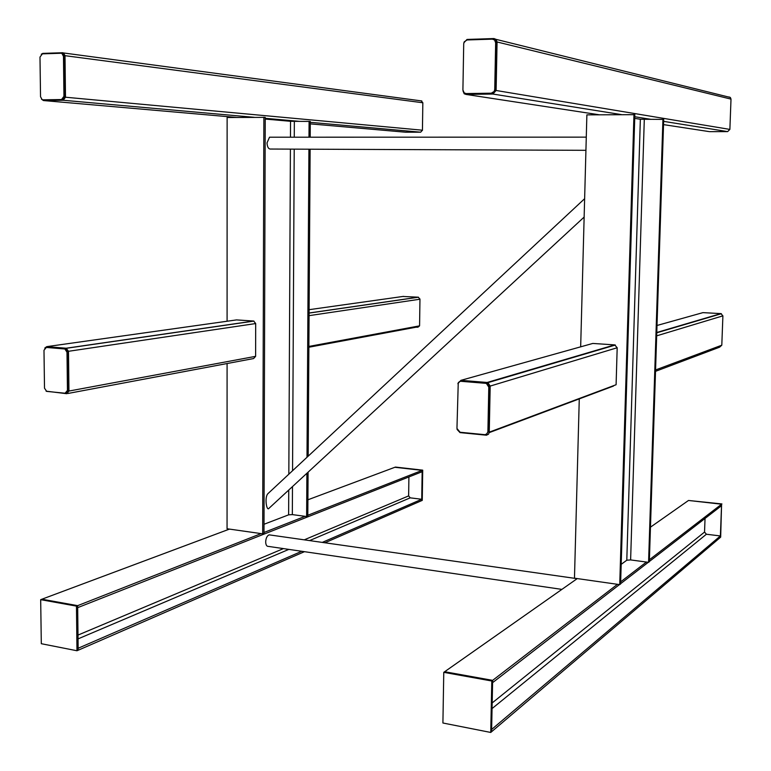 <?xml version="1.0" encoding="UTF-8"?>
<svg xmlns="http://www.w3.org/2000/svg" width="771" height="771" viewBox="0 0 771 771"><rect width="100%" height="100%" fill="white"/><g stroke="black" fill="none" stroke-linecap="round" stroke-linejoin="round"><path stroke-width="1.16" d="M421.101 100.789L422.836 102.765L65.005 55.676L63.588 52.968L62.624 52.736L42.819 53.382L41.248 54.259M65.005 55.676L65.496 97.223L63.193 100.259L43.455 100.548L41.48 99.16M422.836 102.765L422.441 130.203L420.648 132.188L310.299 122.329M405.44 132.188L420.648 132.188M415.106 326.692L417.824 326.865L308.872 347.229M402.925 296.469L418.258 297.182L419.964 299.215L419.578 325.854L417.988 327.155M261.128 533.609L77.659 605.649L77.688 607.644L422.151 471.717L422.171 470.368L307.812 515.269M305.133 516.319L263.99 532.482M408.9 476.95L408.64 495.898L410.211 497.844L421.737 499.261L322.249 542.408M301.76 551.284L78.141 648.257L78.17 650.232L77.659 605.649L41.904 599.212L77.659 605.649L76.464 606.122L40.68 599.665L41.306 643.708L76.975 650.753L304.449 551.679M421.737 499.261L421.718 500.61L324.89 542.784M422.71 470.156L394.887 467.284L422.171 470.368L421.718 500.61L422.257 500.379L422.71 470.156L395.436 467.072L307.908 499.791M229.479 529.099L40.68 599.665M263.875 117.24L262.67 533.821L263.981 533.31L265.224 117.365L227.127 117.51L227.088 321.237M265.214 119.062L290.542 121.298L290.465 137.19M310.202 137.19L310.299 121.442L290.542 121.298M308.082 472.286L307.812 516.059L306.627 516.522L292.334 514.604L288.624 514.845L264.01 524.27M262.67 533.821L227.059 528.761L227.088 363.546M310.125 149.198L308.188 456.172M309.094 121.326L308.988 137.19M308.92 149.198L306.993 457.28M306.897 473.384L306.627 516.522M419.954 298.965L419.578 325.854L308.882 346.439M419.116 325.94L417.362 327.241L416.205 327.164M422.836 102.716L422.431 130.376M76.975 650.753L76.464 606.122M634.716 118.377L640.354 119.254L626.794 560.228L630.62 559.919L648.565 562.329L649.336 561.731L663.706 119.409L640.354 119.254M580.669 346.844L586.876 114.869L634.832 114.667L620.597 583.955L619.73 584.63L574.472 578.183L579.272 398.886M621.195 564.343L626.794 560.228M662.935 119.283L648.565 562.329M633.964 114.522L619.73 584.63M655.562 369.964L721.801 345.196L722.899 315.85L720.866 313.604L702.94 312.631L657.008 325.478M721.801 345.196L719.613 347.181L655.523 371.333M649.346 561.49L721.531 505.689L721.589 504.205L688.503 500.466L650.454 527.181M577.267 578.587L444.655 671.724L492.64 680.359L444.655 671.724L443.768 672.341L491.802 681.005L492.64 680.359L491.58 731.737L491.628 729.453L720.384 535.951L706.4 534.236L704.54 532.067L705.041 518.44M720.384 535.951L721.589 504.205L720.673 537.136L490.741 732.45L442.911 723.005L443.768 672.341M648.305 562.29L620.607 583.705M619.46 584.591L492.592 682.663L492.64 680.359L617.475 584.302M721.926 503.945L688.503 500.466L721.589 504.205L649.404 559.746M646.416 562.04L620.665 581.854M491.802 681.005L490.741 732.45M463.843 42.829L467.024 39.437L493.96 38.55L496.042 39.36L497.073 41.981L496.11 90.486L492.862 94.033L466.041 94.428L464.2 93.773L462.986 90.853M708.819 131.552L663.532 124.623M728.932 96.934L730.339 97.464L731.004 99.112L729.877 129.412L727.641 131.61L709.436 131.648M270.766 137.199L269.513 137.199L267.007 142.924C267.315 147.251 268.626 149.285 270.929 149.044L585.931 150.316M270.284 535.007L269.146 534.843C267.084 535.729 265.928 538.081 265.677 541.897C265.812 545.01 266.747 546.514 268.472 546.408L561.876 589.391M268.761 492.9L267.932 493.662C264.299 497.179 266.631 511.78 269.012 508.282L584.139 217.075M46.077 391.157L66.701 393.702L68.956 391.051L68.494 351.297L66.161 348.222L253.669 321.044L236.524 319.907L46.752 346.642L66.161 348.222M44.757 348.078L46.752 346.642M68.956 391.051L255.615 356.347L255.683 323.56L253.669 321.044M255.615 356.347L253.592 358.554L67.694 393.518M66.104 393.037L68.465 390.251L68.012 352.019L65.901 348.829L47.359 347.287L46.327 347.442L43.986 350.265L44.506 388.199L46.703 391.398L65.072 393.229L67.453 390.444L66.99 352.174L64.87 348.984L46.327 347.442M39.986 57.093L40.535 96.722L42.106 99.613L42.993 99.816L61.526 99.546L63.945 96.346L63.473 56.35L61.979 53.498L60.967 53.247L42.376 53.854L39.986 57.093M43.668 99.873L62.576 99.642L64.995 96.442L64.523 56.485L63.029 53.633L62.017 53.392M614.901 385.172L612.666 386.011M457.839 383.698L460.942 380.334L487.147 382.464L487.956 382.647L490.183 386.078L489.257 432.165L488.544 434.169L486.453 435.201L460.017 432.608L457.058 429.418M489.257 432.165L616.096 384.729L617.185 347.75L614.68 344.888L592.803 343.442L591.261 343.876M461 381.308L485.605 383.322L486.453 383.515L488.795 387.119L487.889 431.876L486.915 433.871L484.959 434.69L460.094 432.252L456.952 428.464L458.253 382.724L459.603 381.539L461.733 381.105L486.318 383.11L487.166 383.303L489.518 386.907L488.631 431.22L486.26 434.343M493.546 39.34L495.29 40.169L496.389 42.925L495.454 89.571L494.905 91.547L492.033 93.31L466.012 93.57M495.657 42.752L494.731 89.455L494.182 91.421L491.31 93.195L466.127 93.57L464.181 92.877L462.908 89.966L463.718 43.754L464.258 41.779L467.081 39.967L492.37 39.138L494.568 39.986L495.657 42.752L496.389 42.925M422.441 130.203L65.496 97.223M299.688 121.384L265.224 118.3M254.112 117.308L63.193 100.259M405.71 132.217L310.289 123.871M236.697 117.443L43.455 100.548M309.075 315.647L419.964 299.215M309.094 313.007L418.258 297.182M309.113 309.682L403.512 296.382M408.64 495.898L304.237 539.845M283.429 548.605L77.996 635.082M410.211 497.844L309.537 540.596M288.817 549.395L78.035 638.889M294.349 121.413L294.271 137.19M294.214 149.131L292.556 470.734M292.479 486.713L292.334 514.604M290.407 149.121L288.826 474.213M288.749 490.163L288.624 514.845M644.296 119.389L630.62 559.919M656.786 332.484L720.866 313.604M656.67 335.838L722.899 315.85M706.4 534.236L492.052 708.578M704.54 532.067L492.168 702.94M599.134 114.773L466.041 94.428M727.641 131.61L663.638 121.365M651.032 119.351L634.774 116.749M621.436 114.609L492.862 94.033M729.877 129.412L496.11 90.486M731.004 99.112L497.073 41.981M68.494 351.297L255.683 323.56M64.542 348.926L65.564 348.781M67.453 390.444L68.465 390.251M66.99 352.174L68.012 352.019M42.993 99.816L44.053 99.912M61.526 99.546L62.576 99.642M63.945 96.346L64.995 96.442M63.473 56.35L64.523 56.485M489.219 432.627L613.465 386.069M490.183 386.078L617.185 347.75M487.147 382.464L614.68 344.888M460.942 380.334L592.803 343.442M485.605 383.322L486.318 383.11M488.795 387.119L489.518 386.907M487.918 431.49L488.631 431.22M494.731 89.455L495.454 89.571M491.31 93.195L492.033 93.31M466.127 93.57L466.869 93.686M421.824 100.962L63.588 52.968M309.094 313.084L418.489 297.22M656.767 332.802L721.415 313.71M730.339 97.464L496.042 39.36M586.288 137.142L269.513 137.199M577.132 578.674L269.146 534.843M267.932 493.662L584.63 198.696M66.479 348.27L253.948 321.083M64.87 348.984L65.901 348.829M61.979 53.498L63.029 53.633M487.956 382.647L615.354 345.032M486.453 383.515L487.166 383.303M494.568 39.986L495.29 40.169"/></g></svg>
